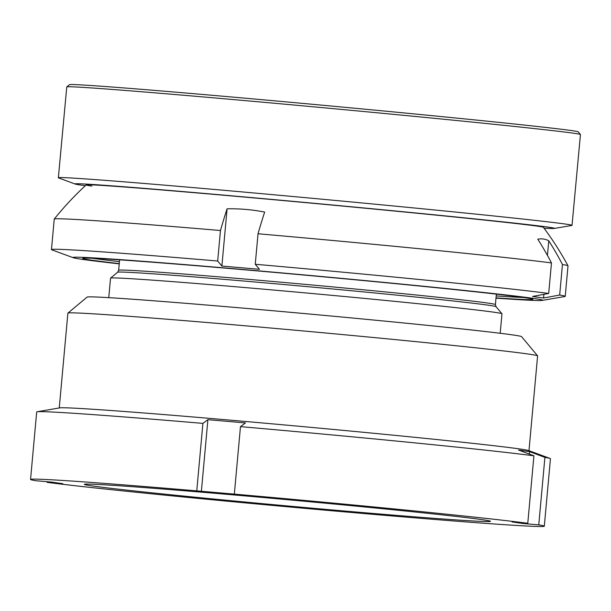 <?xml version="1.0" encoding="UTF-8"?>
<svg xmlns="http://www.w3.org/2000/svg" width="611" height="611" viewBox="0 0 611 611"><rect width="100%" height="100%" fill="white"/><g stroke="black" fill="none" stroke-linecap="round" stroke-linejoin="round"><path stroke-width="0.92" d="M59.259 407.957L67.882 313.145A235.831 3.597 5.2 0 1 67.92 313.099L87.129 297.091A218.142 3.33 5.2 0 1 275.347 310.953A218.142 3.33 5.2 0 1 512.866 334.943A218.142 3.33 5.2 0 1 521.573 336.63L537.581 355.839A235.831 3.597 5.2 0 1 537.604 355.9L528.981 450.704M67.92 313.099A235.831 3.597 5.2 0 1 271.391 328.084A235.831 3.597 5.2 0 1 528.171 354.021A235.831 3.597 5.2 0 1 537.581 355.839M30.55 479.444L36.691 411.951A257.941 3.941 5.2 0 1 37.126 411.768L59.649 407.888A235.831 3.597 5.2 0 1 267.618 423.431A235.831 3.597 5.2 0 1 519.533 448.932A235.831 3.597 5.2 0 1 528.607 450.567L550.053 458.449A257.941 3.941 5.2 0 1 550.45 458.708L544.309 526.201A257.941 3.941 5.2 0 1 378.094 514.768L340.518 511.522A257.941 3.941 5.2 0 1 47.078 482.346L62.803 483.706L51.82 482.125L36.095 480.765A257.941 3.941 5.2 0 1 30.55 479.444A257.941 3.941 5.2 0 1 196.765 490.87L234.334 494.116A257.941 3.941 5.2 0 1 527.774 523.291L512.056 521.931L523.039 523.512L538.765 524.872A257.941 3.941 5.2 0 1 544.309 526.201M482.323 519.678A203.898 3.116 5.2 0 1 490.488 521.298A203.898 3.116 5.2 0 1 316.07 508.52A203.898 3.116 5.2 0 1 92.528 485.966A203.898 3.116 5.2 0 1 84.371 484.34A203.898 3.116 5.2 0 1 258.789 497.117A203.898 3.116 5.2 0 1 482.323 519.678M37.126 411.768A257.941 3.941 5.2 0 1 202.905 423.385L207.9 419.673L245.469 422.919L240.474 426.631A257.941 3.941 5.2 0 1 533.922 455.806L518.594 450.07L529.584 451.651L529.355 454.095M538.765 524.872L544.905 457.387L529.584 451.651M544.905 457.387A257.941 3.941 5.2 0 1 550.053 458.449M47.078 482.346L47.139 481.728M196.765 490.87L202.905 423.385M527.774 523.291L533.922 455.806M234.334 494.116L240.474 426.631M207.9 419.673L201.363 491.527M523.1 522.886L523.039 523.512M544.042 228.193A240.742 2.78 -174.7 0 0 554.253 228.445L571.789 225.451A257.941 2.979 -174.7 0 0 572.033 225.344L580.45 134.542A257.941 2.979 -174.7 0 0 580.435 134.512L578.22 131.839A255.482 2.948 -174.7 0 0 571.835 130.617A255.482 2.948 -174.7 0 0 296.9 102.862A255.482 2.948 -174.7 0 0 69.463 84.692L66.79 86.915A257.941 2.979 -174.7 0 0 66.767 86.945L58.358 177.748A257.941 2.979 -174.7 0 0 58.58 177.9L75.268 184.064A240.742 2.78 -174.7 0 0 81.08 185.11A240.742 2.78 -174.7 0 0 85.349 185.691M580.435 134.512A257.941 2.979 -174.7 0 0 573.989 133.274A257.941 2.979 -174.7 0 0 296.419 105.252A257.941 2.979 -174.7 0 0 66.79 86.915M258.033 233.761L255.253 264.265L259.454 269.306L221.885 266.052L227.093 208.809A194.55 186.638 98.2 0 1 264.662 212.063A308.906 87.09 94.9 0 0 258.033 233.761A257.941 3.941 5.2 0 1 551.473 262.936A308.906 296.335 98.2 0 0 537.787 239.214A194.55 54.853 -85.1 0 1 543.37 239.008A194.55 54.853 -85.1 0 1 548.77 240.787A308.906 296.335 98.2 0 1 562.456 264.51A257.941 3.941 5.2 0 1 567.993 265.8A309.525 309.525 0 0 0 543.37 227.292A229.591 2.65 -174.7 0 0 537.627 226.192A229.591 2.65 -174.7 0 0 290.439 201.233A229.591 2.65 -174.7 0 0 86.174 184.927A229.591 2.65 -174.7 0 0 91.91 186.08M554.253 228.445A240.742 2.78 -174.7 0 0 548.457 227.162A240.742 2.78 -174.7 0 0 282.893 200.416A240.742 2.78 -174.7 0 0 75.268 184.064M572.033 225.344A257.941 2.979 -174.7 0 0 565.58 224.077A257.941 2.979 -174.7 0 0 286.528 195.925A257.941 2.979 -174.7 0 0 58.358 177.748M119.26 263.608A226.001 3.452 5.2 0 1 91.78 260.187A226.001 3.452 5.2 0 1 82.737 258.384A226.001 3.452 5.2 0 1 276.065 272.552A226.001 3.452 5.2 0 1 523.841 297.549A226.001 3.452 5.2 0 1 532.884 299.352A226.001 3.452 5.2 0 1 496.017 297.893M108.758 297.656L110.538 278.181A196.528 3.002 5.2 0 1 110.56 278.135A196.528 3.002 5.2 0 1 280.128 290.63A196.528 3.002 5.2 0 1 494.108 312.236A196.528 3.002 5.2 0 1 501.952 313.756A196.528 3.002 5.2 0 1 501.967 313.802L500.195 333.285M567.993 265.8A257.941 3.941 5.2 0 1 568.001 265.838L565.228 296.35A257.941 3.941 5.2 0 1 564.785 296.534L542.27 300.413A235.831 3.597 5.2 0 1 495.995 298.153M119.237 263.868A235.831 3.597 5.2 0 1 82.386 259.37A235.831 3.597 5.2 0 1 73.312 257.735A235.831 3.597 5.2 0 1 268.069 271.689A235.831 3.597 5.2 0 1 533.235 298.367A235.831 3.597 5.2 0 1 542.27 300.413M562.456 264.51L559.676 295.021L543.561 298.031L532.578 296.457L548.693 293.44A257.941 3.941 5.2 0 0 255.253 264.265M73.312 257.735L51.866 249.853A257.941 3.941 5.2 0 1 51.469 249.594A257.941 3.941 5.2 0 1 217.684 261.019L221.885 266.052M559.676 295.021A257.941 3.941 5.2 0 1 565.228 296.35M51.469 249.594L54.242 219.082A257.941 3.941 5.2 0 1 54.264 219.044A257.941 3.941 5.2 0 1 220.456 230.515L217.684 261.019M227.093 208.809A308.906 87.09 94.9 0 0 220.456 230.515M551.473 262.936L548.693 293.44M543.561 298.031L543.897 294.342M547.441 255.421L548.77 240.787M117.633 272.246L118.656 270.291A189.158 2.887 5.2 0 1 280.457 282.145A189.158 2.887 5.2 0 1 487.838 303.071A189.158 2.887 5.2 0 1 495.406 304.584L496.063 306.691A190.021 2.902 -174.8 0 0 488.472 305.217A190.021 2.902 -174.8 0 0 281.579 284.329A190.021 2.902 -174.8 0 0 117.633 272.246L110.56 278.135M523.658 297.526A226.001 3.452 5.2 0 1 496.193 295.938M119.443 261.645A226.001 3.452 5.2 0 1 92.139 258.254M118.656 270.291L119.603 259.843M87.006 184.163A309.525 309.525 0 0 0 54.264 219.044M496.063 306.691L501.952 313.756M495.406 304.584L496.361 294.128"/></g></svg>
